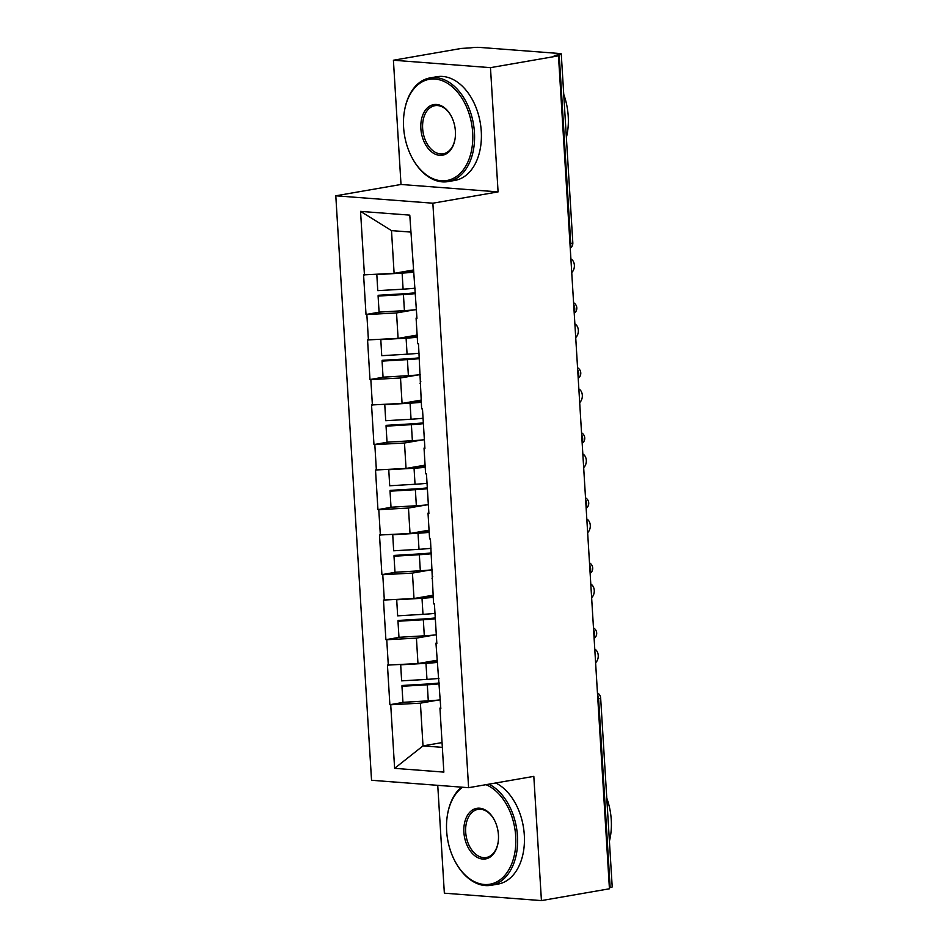 <?xml version="1.0" encoding="UTF-8"?>
<svg xmlns="http://www.w3.org/2000/svg" width="948" height="948" viewBox="0 0 948 948"><rect width="100%" height="100%" fill="white"/><g stroke="black" fill="none" stroke-linecap="round" stroke-linejoin="round"><path stroke-width="1.42" d="M437.751 785.335L444.351 893.182L541.427 900.6L609.434 888.786L558.479 55.837L490.471 67.652L393.408 60.234L401.004 184.469L335.793 195.798L371.545 780.275L468.608 787.693L432.857 203.204L335.793 195.798M393.408 60.234L461.415 48.419L470.623 47.886A6.316 0.782 -3.5 0 1 479.534 47.4L559.616 53.515A6.316 0.782 -3.5 0 1 561.263 53.941L572.817 242.795A6.316 0.782 -3.5 0 1 570.755 243.506L559.202 54.652L554.236 55.517L558.479 55.837M442.052 742.58L423.009 745.886L394.617 768.342L443.854 772.11L439.967 708.535L440.82 708.594L435.985 643.502L436.708 641.512M394.617 768.342L390.718 704.767L389.877 704.708L403.801 702.29M437.016 660.246L417.973 663.553L387.448 665.105L389.877 704.708M388.301 665.164L386.748 639.734L385.895 639.675L399.831 637.246M433.035 595.214L414.003 598.52L383.478 600.06L385.895 639.675M384.319 600.131L382.767 574.701L381.914 574.63L395.849 572.213M429.053 530.169L410.022 533.475L379.496 535.028L381.914 574.63M380.349 535.099L378.785 509.669L377.944 509.597L391.868 507.18M425.083 465.136L406.04 468.442L375.515 469.995L377.944 509.597M376.368 470.066L374.816 444.624L373.962 444.565L387.898 442.147M421.102 400.103L402.071 403.41L371.545 404.962L373.962 444.565M372.386 405.021L370.834 379.591L369.981 379.532L383.916 377.114M417.12 335.071L398.089 338.377L367.563 339.929L369.981 379.532M368.416 339.988L366.852 314.558L366.011 314.499L379.935 312.07M413.15 270.038L394.107 273.344L363.582 274.884L366.011 314.499M364.435 274.956L360.548 211.38L409.785 215.137L416.954 318.386L416.101 318.327L417.653 343.757L418.506 343.816L421.635 408.789L422.476 408.849L424.905 448.451L424.052 448.392L425.605 473.822L426.458 473.882L428.887 513.496L428.034 513.425L429.586 538.855L430.439 538.926L433.568 603.888L434.409 603.959L436.838 643.562L435.985 643.502M434.054 635.053L416.421 638.123L417.973 663.553M416.421 638.123L386.748 639.734M430.072 570.021L412.439 573.09L414.003 598.52M412.439 573.09L382.767 574.701M432.015 578.458L432.738 576.479M426.09 504.988L408.469 508.045L410.022 533.475M408.469 508.045L378.785 509.669M428.034 513.425L428.757 511.446M422.121 439.955L404.488 443.012L406.04 468.442M404.488 443.012L374.816 444.624M424.052 448.392L424.775 446.401M418.139 374.922L400.506 377.979L402.071 403.41M400.506 377.979L370.834 379.591M420.083 383.359L420.805 381.369M414.158 309.877L396.537 312.947L398.089 338.377M396.537 312.947L366.852 314.558M416.101 318.327L416.824 316.336M559.202 54.652A6.316 0.782 -3.5 0 0 561.263 53.941M410.828 232.082L391.5 230.613L394.107 273.344M391.5 230.613L360.548 211.38M610.157 887.601L598.603 698.747A6.316 0.782 176.5 0 0 600.653 698.036L612.207 886.89A6.316 0.782 176.5 0 1 610.157 887.601L609.363 887.743M541.427 900.6L533.819 776.365L468.608 787.693M401.004 184.469L498.079 191.887L490.471 67.652M498.079 191.887L432.857 203.204M438.023 700.098L420.402 703.155L423.009 745.886L442.337 747.368M420.402 703.155L390.718 704.767M439.967 708.535L440.69 706.544M415.378 292.766A28.203 3.496 176.5 0 1 403.493 293.797L378.157 295.29L378.098 296.072L379.082 312.129L404.417 310.636A34.519 4.278 176.5 0 0 416.409 309.652M413.233 271.389A28.203 3.496 176.5 0 1 402.177 272.325L398.824 272.526M571.739 272.526A7.785 5.747 94.4 0 0 574.37 265.191A7.785 5.747 94.4 0 0 570.909 258.923M376.806 274.28L377.766 290.657L403.101 289.164A34.519 4.278 176.5 0 0 415.106 288.192M413.281 272.218A34.519 4.278 176.5 0 1 402.118 273.107L376.783 274.6M415.437 293.607A34.519 4.278 176.5 0 1 403.433 294.579L378.098 296.072M419.36 357.799A28.203 3.496 176.5 0 1 407.474 358.83L382.139 360.323L382.068 361.105L383.051 377.162L408.387 375.669A34.519 4.278 176.5 0 0 420.391 374.697M417.203 336.421A28.203 3.496 176.5 0 1 406.159 337.358L402.793 337.559M575.72 337.571A7.785 5.747 94.4 0 0 578.339 330.236A7.785 5.747 94.4 0 0 574.879 323.955M380.788 339.313L381.736 355.69L407.071 354.197A34.519 4.278 176.5 0 0 419.075 353.225M417.262 337.263A34.519 4.278 176.5 0 1 406.099 338.152L380.764 339.645M419.407 358.64A34.519 4.278 176.5 0 1 407.403 359.612L382.068 361.105M423.341 422.832A28.203 3.496 176.5 0 1 411.444 423.863L386.109 425.356L386.049 426.15L387.033 442.195L412.368 440.702A34.519 4.278 176.5 0 0 424.372 439.73M421.185 401.466A28.203 3.496 176.5 0 1 410.14 402.39L406.775 402.592M579.69 402.604A7.785 5.747 94.4 0 0 582.321 395.269A7.785 5.747 94.4 0 0 578.861 388.988M384.758 404.346L385.718 420.722L411.053 419.229A34.519 4.278 176.5 0 0 423.057 418.258M421.232 402.296A34.519 4.278 176.5 0 1 410.069 403.184L384.734 404.678M423.389 423.673A34.519 4.278 176.5 0 1 411.385 424.657L386.049 426.15M427.311 487.876A28.203 3.496 176.5 0 1 415.425 488.895L390.09 490.389L390.031 491.183L391.014 507.227L416.35 505.734A34.519 4.278 176.5 0 0 428.342 504.763M425.166 466.499A28.203 3.496 176.5 0 1 414.11 467.423L410.757 467.625M583.672 467.637A7.785 5.747 94.4 0 0 586.302 460.301A7.785 5.747 94.4 0 0 582.842 454.021M388.739 469.39L389.699 485.767L415.034 484.262A34.519 4.278 176.5 0 0 427.038 483.29M425.214 467.328A34.519 4.278 176.5 0 1 414.051 468.217L388.716 469.71M427.37 488.706A34.519 4.278 176.5 0 1 415.366 489.689L390.031 491.183M431.293 552.909A28.203 3.496 176.5 0 1 419.407 553.928L394.072 555.433L394.001 556.215L394.984 572.272L420.32 570.767A34.519 4.278 176.5 0 0 432.324 569.795M429.136 531.532A28.203 3.496 176.5 0 1 418.092 532.468L414.726 532.658M587.653 532.669A7.785 5.747 94.4 0 0 590.272 525.334A7.785 5.747 94.4 0 0 586.812 519.054M392.721 534.423L393.669 550.8L419.004 549.307A34.519 4.278 176.5 0 0 431.008 548.323M429.195 532.361A34.519 4.278 176.5 0 1 418.032 533.25L392.697 534.743M431.34 553.75A34.519 4.278 176.5 0 1 419.336 554.722L394.001 556.215M435.274 617.942A28.203 3.496 176.5 0 1 423.377 618.973L398.041 620.466L397.982 621.248L398.966 637.305L424.301 635.812A34.519 4.278 176.5 0 0 436.305 634.828M433.118 596.565A28.203 3.496 176.5 0 1 422.073 597.501L418.708 597.702M591.623 597.702A7.785 5.747 94.4 0 0 594.254 590.367A7.785 5.747 94.4 0 0 590.794 584.098M396.691 599.456L397.65 615.833L422.986 614.34A34.519 4.278 176.5 0 0 434.99 613.368M433.165 597.394A34.519 4.278 176.5 0 1 422.002 598.283L396.667 599.776M435.322 618.783A34.519 4.278 176.5 0 1 423.318 619.755L397.982 621.248M403.599 127.269A51.358 34.033 -99.9 0 0 412.534 158.612A51.358 34.033 -99.9 0 0 452.113 178.947A51.358 34.033 -99.9 0 0 472.661 132.542A51.358 34.033 -99.9 0 0 440.512 80.106A51.358 34.033 -99.9 0 0 404.358 111.52A51.358 34.033 -99.9 0 0 403.599 127.269M404.358 111.52L404.464 110.904A52.614 34.875 80.1 0 1 430.06 77.902A52.614 34.875 80.1 0 1 474.438 132.447A52.614 34.875 80.1 0 1 448.06 181.589A52.614 34.875 80.1 0 1 412.842 159.146L412.534 158.612M420.865 128.584A25.679 17.017 80.1 0 1 431.139 105.394A25.679 17.017 80.1 0 1 450.928 115.561A25.679 17.017 80.1 0 1 455.396 131.227A25.679 17.017 80.1 0 1 455.016 139.107A25.679 17.017 80.1 0 1 436.933 154.808A25.679 17.017 80.1 0 1 420.865 128.584M451.082 115.834A24.411 16.175 -99.9 0 0 434.883 105.69A24.411 16.175 -99.9 0 0 422.642 128.49A24.411 16.175 -99.9 0 0 443.237 153.801A24.411 16.175 -99.9 0 0 455.064 138.787M563.74 94.373A52.614 34.875 80.1 0 1 568.219 116.166A52.614 34.875 80.1 0 1 566.371 137.46M430.06 77.902L436.886 76.717A52.614 34.875 80.1 0 1 481.264 131.262A52.614 34.875 80.1 0 1 454.898 180.404L448.06 181.589M462.553 787.231A51.358 34.033 -99.9 0 0 447.397 815.233A51.358 34.033 -99.9 0 0 446.638 830.981A51.358 34.033 -99.9 0 0 455.573 862.325A51.358 34.033 -99.9 0 0 495.152 882.659A51.358 34.033 -99.9 0 0 515.7 836.255A51.358 34.033 -99.9 0 0 485.957 784.683M488.907 784.174A52.614 34.875 80.1 0 1 517.478 836.16A52.614 34.875 80.1 0 1 491.1 885.302A52.614 34.875 80.1 0 1 455.881 862.87L455.573 862.325M463.904 832.308A25.679 17.017 80.1 0 1 474.178 809.106A25.679 17.017 80.1 0 1 493.967 819.273A25.679 17.017 80.1 0 1 498.435 834.939A25.679 17.017 80.1 0 1 498.056 842.819A25.679 17.017 80.1 0 1 479.972 858.521A25.679 17.017 80.1 0 1 463.904 832.308M494.121 819.546A24.411 16.175 -99.9 0 0 477.922 809.402A24.411 16.175 -99.9 0 0 465.693 832.202A24.411 16.175 -99.9 0 0 486.277 857.513A24.411 16.175 -99.9 0 0 498.103 842.499M606.779 798.098A52.614 34.875 80.1 0 1 611.259 819.878A52.614 34.875 80.1 0 1 609.41 841.172M495.733 782.977A52.614 34.875 80.1 0 1 524.303 834.975A52.614 34.875 80.1 0 1 497.937 884.117L491.1 885.302M447.397 815.233L447.503 814.616A52.614 34.875 80.1 0 1 461.451 787.148M439.244 682.975A28.203 3.496 176.5 0 1 427.358 684.006L402.023 685.499L401.964 686.281L402.947 702.338L428.283 700.845A34.519 4.278 176.5 0 0 440.287 699.873M437.099 661.597A28.203 3.496 176.5 0 1 426.043 662.534L422.69 662.735M595.605 662.747A7.785 5.747 94.4 0 0 598.235 655.412A7.785 5.747 94.4 0 0 594.775 649.131M400.672 664.489L401.632 680.865L426.967 679.372A34.519 4.278 176.5 0 0 438.971 678.401M437.147 662.439A34.519 4.278 176.5 0 1 425.984 663.327L400.649 664.821M439.303 683.816A34.519 4.278 176.5 0 1 427.299 684.788L401.964 686.281M569.973 243.636L570.755 243.506A6.316 4.183 80.1 0 1 570.186 247.096M597.584 695.038A6.316 4.183 -99.9 0 1 598.603 698.747L597.809 698.889M574.156 312.129A6.316 4.183 80.1 0 0 574.737 308.538A6.316 4.183 -99.9 0 0 573.718 304.829M578.138 377.162A6.316 4.183 80.1 0 0 578.718 373.571A6.316 4.183 -99.9 0 0 577.688 369.862M582.119 442.206A6.316 4.183 80.1 0 0 582.688 438.604A6.316 4.183 -99.9 0 0 581.669 434.895M586.089 507.239A6.316 4.183 80.1 0 0 586.67 503.649A6.316 4.183 -99.9 0 0 585.651 499.928M590.071 572.272A6.316 4.183 80.1 0 0 590.651 568.682A6.316 4.183 -99.9 0 0 589.62 564.961M594.052 637.305A6.316 4.183 80.1 0 0 594.621 633.714A6.316 4.183 -99.9 0 0 593.602 630.005M402.118 273.107L403.101 289.164M403.433 294.579L404.417 310.636M406.099 338.152L407.071 354.197M407.403 359.612L408.387 375.669M410.069 403.184L411.053 419.229M411.385 424.657L412.368 440.702M414.051 468.217L415.034 484.262M415.366 489.689L416.35 505.734M418.032 533.25L419.004 549.307M419.336 554.722L420.32 570.767M422.002 598.283L422.986 614.34M423.318 619.755L424.301 635.812M425.984 663.327L426.967 679.372M427.299 684.788L428.283 700.845M570.258 248.269A6.316 6.316 0 0 0 572.817 242.795M574.227 313.302A6.316 6.316 0 0 0 573.587 302.708M578.209 378.335A6.316 6.316 0 0 0 577.557 367.741M582.191 443.368A6.316 6.316 0 0 0 581.539 432.786M586.16 508.412A6.316 6.316 0 0 0 585.52 497.819M590.142 573.445A6.316 6.316 0 0 0 589.49 562.851M594.123 638.478A6.316 6.316 0 0 0 593.472 627.884M600.653 698.036A6.316 6.316 0 0 0 597.453 692.917"/></g></svg>
